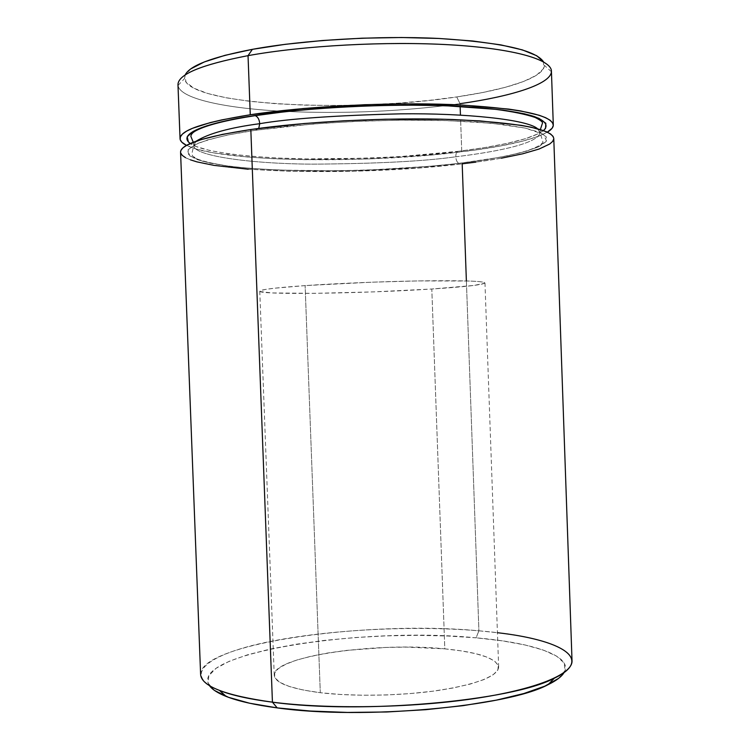 <?xml version="1.0" encoding="UTF-8"?>
<svg xmlns="http://www.w3.org/2000/svg" width="750" height="750" viewBox="0 0 750 750"><rect width="100%" height="100%" fill="white"/><g stroke="black" fill="none" stroke-linecap="round" stroke-linejoin="round"><path stroke-width="0.56" stroke-dasharray="3.75 2.81" d="M455.775 156.778C455.841 153.141 456.806 151.303 458.672 151.266C428.85 155.522 384.094 158.109 324.394 159.037C265.669 159.347 203.428 153.328 190.284 143.513L196.116 146.503L209.822 150.516L228.637 153.806L251.681 156.328L278.072 158.034L306.919 158.916L368.616 158.184L399.797 156.619L458.672 151.266C456.806 151.303 455.841 153.141 455.775 156.778C424.266 161.278 376.416 163.734 312.216 164.147C249.131 163.8 192.394 155.606 193.828 145.359C192.394 155.606 249.131 163.8 312.216 164.147C376.416 163.734 424.266 161.278 455.775 156.778C456.066 160.275 457.097 162.441 458.878 163.284C457.097 162.441 456.066 160.275 455.775 156.778C487.509 152.963 538.05 144.806 540.047 132.666C538.05 144.806 487.509 152.963 455.775 156.778M196.031 141.263L193.828 145.359L196.031 141.263M258.731 128.409L255.431 130.266C231.966 133.575 212.456 138.066 196.903 143.719L188.081 149.7L189.694 155.869L203.522 161.597L229.116 166.237C272.222 171.309 331.866 171.694 378.075 169.659C411.703 167.906 438.712 165.797 459.103 163.341L485.109 159.834L507.675 155.803L525.909 151.359L538.95 146.616L545.981 141.722L546.309 136.866L539.438 132.244L525.169 128.072L503.672 124.584L475.584 121.988L442.013 120.459L404.522 120.113L365.034 120.994L325.669 123.075L288.497 126.225L255.431 130.266L227.991 134.944L207.253 140.016L193.781 145.219L187.734 150.319L188.85 155.119L196.613 159.441L210.309 163.181L229.116 166.237L252.15 168.553L278.522 170.091L337.819 170.822L369.047 170.034L430.519 166.247L459.103 163.341L500.934 157.134L521.156 152.672L537.638 147.216L546.506 140.916L543.403 134.259L525.169 128.072L491.925 123.309L447.872 120.628L399.684 120.15L353.597 121.481L313.519 123.966L255.431 130.266L258.731 128.409M564.038 672.6C573.872 656.222 533.672 642.722 476.1 637.828L478.903 630.806L497.428 632.7M460.444 115.097L460.031 103.678L456.722 96.938C507.084 89.644 543.947 77.616 544.434 65.4L543.562 61.884L543.422 68.719L536.447 75.272L523.453 81.544L505.256 87.337L482.719 92.513L456.722 96.938L428.147 100.509L397.847 103.163L366.666 104.841L335.409 105.516L304.922 105.15L276.038 103.744L249.609 101.306L226.519 97.856L207.647 93.459L193.884 88.209L186.056 82.228L184.875 75.694L190.866 68.85M305.119 285.6C275.325 287.728 260.203 289.584 259.762 291.178C258.759 295.087 363.741 293.494 431.803 289.012L444.806 648.853C376.537 641.681 272.391 656.512 274.247 675.319C275.044 682.969 290.391 688.762 320.297 692.709L305.119 285.6L320.297 692.709L340.594 694.491L363.038 695.259L386.588 694.959L410.128 693.591L432.562 691.247L452.831 688.031L470.072 684.113L483.581 679.697L492.909 674.972L497.831 670.172L498.337 665.466L494.578 661.059L486.872 657.075L475.669 653.663L461.456 650.897L444.806 648.853L406.566 647.109L386.222 647.438L346.172 650.428L327.712 653.006L311.119 656.222L296.981 659.991L285.844 664.2L278.222 668.709L274.547 673.387L275.109 678.047L280.097 682.491L289.481 686.55L303.038 690.009L320.297 692.709C354.084 696.778 402.3 695.822 439.434 690.291C477.966 683.944 497.7 676.209 498.656 667.087C496.425 658.266 478.472 652.191 444.806 648.853L431.803 289.012C465.394 286.847 483.113 284.812 484.969 282.919C483.628 281.1 463.509 280.406 424.622 280.819C387.159 281.334 338.794 283.275 305.119 285.6L274.509 288.216L265.294 289.462L260.503 290.587L260.147 291.562L271.884 292.931L314.334 293.353L373.181 291.9L431.803 289.012L473.597 285.478L484.716 283.266L484.012 282.328L478.875 281.569L469.322 281.016L417.684 280.922L371.447 282.206L305.119 285.6M572.025 660.806C571.528 646.406 532.078 635.222 478.903 630.806L462.188 163.837C515.212 157.697 554.109 147.947 553.772 138.45L553.762 138.938M177.975 84.806C178.5 98.606 225.862 108.675 286.706 111.469C339.6 113.766 392.344 111.825 444.938 105.675L460.031 103.678C513.038 96.169 551.869 83.709 551.419 71.109M461.756 151.809L460.613 119.822L461.756 151.809C363.938 164.156 219.694 162.112 186.516 145.388L196.397 149.072L213.469 152.85L247.762 157.05L275.091 158.803L304.931 159.703L368.681 158.944L432.197 154.931L475.613 149.991L500.897 145.903L522.206 141.272L538.612 136.228L547.35 132.159C532.594 140.081 504.066 146.634 461.756 151.809M214.659 690.534L208.162 683.222L208.8 675.712L216.075 668.306L229.294 661.256L247.65 654.778L270.281 649.059L296.306 644.212L324.844 640.35L355.069 637.556L386.128 635.869L417.206 635.344L447.478 636L476.1 637.828L502.228 640.828L524.972 644.944L543.469 650.119L556.819 656.241L564.234 663.141L564.994 670.613L558.591 678.394M185.137 75.028L184.528 78.591C188.053 105.281 350.878 113.334 456.722 96.938L460.031 103.678L460.134 106.331M543.45 130.566L538.491 133.65L525.459 138.675L507.234 143.362L484.678 147.6L458.672 151.266C487.8 147.656 529.106 141.075 543.45 130.566M501.337 158.203L476.044 162.103M180.684 152.934L180.562 152.156C182.128 172.8 351.825 177.459 462.188 163.837L417.141 168.084L352.931 171.253L290.203 171.309L248.222 169.238M190.444 159.844L185.531 157.678M466.378 280.922L478.903 630.806C368.137 620.334 200.156 643.031 200.616 674.428M460.031 103.678L444.938 105.675C392.344 111.825 339.6 113.766 286.706 111.469C226.809 108.703 179.944 98.925 178.031 85.434L184.528 78.591M219.544 690.478C180.169 674.7 208.303 654.141 267.863 641.953C327.712 629.663 412.575 625.294 478.903 630.806L476.1 637.828C362.691 626.428 187.884 653.053 209.447 685.603M537.544 128.737L540.047 132.666L537.544 128.737M193.275 142.284L193.828 145.359L191.775 154.116L192.713 156.159L197.381 159.075C204.075 161.503 213.038 163.613 224.278 165.422C278.738 173.344 382.931 172.256 458.897 163.294C486.947 159.984 509.119 155.963 525.413 151.228C542.681 145.641 543.3 142.078 542.728 141.244L540.047 132.666L540.375 129.553M551.409 71.737L544.434 65.4M259.762 291.178L274.247 675.319M484.969 282.919L498.656 667.087"/><path stroke-width="1.12" d="M190.284 143.513C174.459 132.075 217.725 120.928 254.878 115.556L255.253 115.65C257.859 116.803 259.35 119.484 259.734 123.684C229.753 127.641 208.519 133.5 196.031 141.263C208.519 133.5 229.753 127.641 259.734 123.684L258.731 128.409L259.734 123.684C288.966 118.669 336.019 115.378 400.903 113.841C464.906 113.053 527.578 119.503 537.544 128.737C527.578 119.503 464.906 113.053 400.894 113.841C336.019 115.378 288.966 118.669 259.734 123.684C259.35 119.484 257.859 116.803 255.253 115.65L287.944 111.338L325.106 108.075L364.481 105.956L403.978 105.103L441.469 105.562L475.059 107.269L503.156 110.1L524.672 113.869L538.95 118.341L545.831 123.281L545.513 128.456L543.45 130.566C548.578 125.944 546.272 121.003 534.066 116.466C515.475 110.541 477.338 106.425 433.734 105.356C354.816 103.913 287.963 110.438 254.878 115.556L227.447 120.478L206.709 125.831L193.256 131.344L187.209 136.762L188.344 141.872L190.284 143.513M497.428 632.7C561.234 639.975 594.562 659.062 554.325 678.206C512.578 700.856 360.928 714.591 272.428 702.169L277.209 707.888C362.353 720.037 507.544 706.781 548.166 684.619C556.369 680.625 561.656 676.613 564.038 672.6M190.866 68.85L204.272 61.959L224.972 55.341L252.384 49.341L285.431 44.297L322.603 40.5L361.997 38.194L401.522 37.509L439.059 38.466L472.697 40.987L500.85 44.888L522.413 49.903L536.756 55.753L543.562 61.884C535.8 50.109 500.747 42.291 438.394 38.438C378.206 35.494 303.197 39.975 252.384 49.341L248.034 55.65C303.684 45.516 387.609 41.006 451.594 44.906C515.728 48.788 552.534 59.991 551.409 71.737C550.575 84.131 512.137 96.291 460.031 103.678M180.562 152.137L200.616 674.428C201.375 686.287 225.309 695.531 272.428 702.169L250.819 129.516C203.972 136.753 180.553 144.291 180.562 152.137L180.919 150.394L183.028 147.769L187.05 145.097L200.887 139.678L222.347 134.4L250.819 129.516L272.428 702.169C327.9 709.294 410.409 707.972 473.344 698.738C536.409 689.503 572.794 674.081 572.025 660.806L553.772 138.45C551.953 128.869 518.222 122.559 452.569 119.513C388.875 117.272 306.009 121.444 250.819 129.516L304.134 123.525L344.269 120.778L385.641 119.222L445.134 119.287L480.047 120.9L521.241 125.344L531.45 127.266L546.131 131.616L550.575 133.978L553.106 136.425L553.772 138.469M553.303 124.987L551.419 71.109C551.325 59.484 513.806 48.525 449.887 44.803C386.1 41.072 303.188 45.609 248.034 55.65L250.266 114.75C305.447 106.284 388.322 102.047 452.034 104.578C517.706 107.972 551.466 114.778 553.303 124.987C553.341 127.378 551.353 129.769 547.35 132.159L552.141 128.212L553.294 125.503L552.628 122.831L550.097 120.216L545.644 117.694L539.259 115.284L520.734 110.944L508.697 109.088L462.684 105.066L405.544 103.838L364.387 104.719L303.581 108.497L250.266 114.75L248.034 55.65C201.225 64.697 177.872 74.409 177.975 84.806L180.047 138.675C180.019 130.322 203.428 122.353 250.266 114.75L221.794 119.887L210.141 122.634L192.459 128.325L186.516 131.194L182.503 134.034L180.403 136.819L180.169 139.519L181.734 142.116L186.516 145.388C182.344 143.297 180.188 141.066 180.047 138.675M460.134 106.331L460.444 115.097M558.591 678.394L544.809 686.156L523.809 693.544L496.2 700.172L463.059 705.656L425.934 709.678L386.719 711.984L347.494 712.434L310.369 711.038L277.209 707.888L249.562 703.219L228.506 697.322L214.659 690.534M553.762 138.938L552.6 141.478L549.703 144.019L539.062 149.034L522.647 153.806L501.337 158.203M476.044 162.103L462.188 163.837L466.378 280.922M248.222 169.238L213.938 165.366L196.884 161.859L190.444 159.844M185.531 157.678L182.241 155.363L180.684 152.934M178.031 85.434C176.869 74.85 200.203 64.922 248.034 55.65L252.384 49.341C211.931 57.15 189.516 65.709 185.137 75.028M272.428 702.169C249.525 699.206 231.9 695.306 219.544 690.478L226.163 696.431C238.144 701.156 255.159 704.981 277.209 707.888L272.428 702.169M209.447 685.603C212.109 689.438 217.678 693.038 226.163 696.431M540.375 129.553L542.372 123.431C543.169 122.259 540.731 120.253 535.059 117.431C525.825 114.291 512.672 111.591 495.591 109.331L448.078 105.891C387.094 103.5 308.016 107.55 255.225 115.641C226.678 120.075 207.169 124.969 196.669 130.312C193.003 132.131 191.062 134.128 190.838 136.322L193.275 142.284M554.325 678.206L548.166 684.619"/></g></svg>
